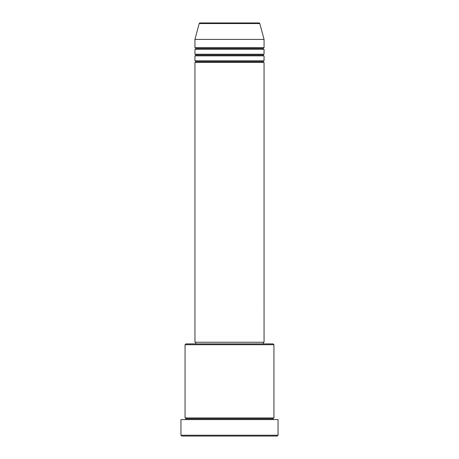 <?xml version="1.0" encoding="UTF-8"?>
<svg xmlns="http://www.w3.org/2000/svg" width="459" height="459" viewBox="0 0 459 459"><rect width="100%" height="100%" fill="white"/><g stroke="black" fill="none" stroke-linecap="round" stroke-linejoin="round"><path stroke-width="0.69" d="M259.019 22.95L199.981 22.95A0.82 0.82 0 0 0 199.183 23.558L259.817 23.558A0.82 0.82 0 0 0 259.019 22.95L199.981 22.95A0.82 0.82 0 0 0 199.183 23.558L194.937 39.411L264.063 39.411L259.817 23.558L199.183 23.558L194.937 39.411L194.937 47.638A0.82 0.82 0 0 1 195.763 48.459A0.82 0.82 0 0 1 194.937 49.285L194.937 54.219A0.82 0.82 0 0 1 195.763 55.046A0.82 0.82 0 0 1 194.937 55.866L194.937 60.806A0.82 0.82 0 0 1 195.763 61.626A0.82 0.82 0 0 1 194.937 62.447L194.937 342.236L264.063 342.236L264.063 62.447A0.82 0.82 0 0 1 263.236 61.626A0.82 0.82 0 0 1 264.057 60.806L264.063 55.866A0.82 0.82 0 0 1 263.236 55.046A0.82 0.82 0 0 1 264.057 54.219L264.063 49.285A0.82 0.82 0 0 1 263.236 48.459A0.82 0.82 0 0 1 264.057 47.638L264.063 39.411L194.937 39.411L194.937 47.638L264.063 47.638A0.82 0.82 0 0 0 263.236 48.459L195.763 48.459A0.82 0.82 0 0 0 194.937 47.638L264.063 47.638L264.063 39.411L259.817 23.558A0.82 0.82 0 0 0 259.019 22.95M273.937 344.709L273.116 343.883L185.884 343.883L185.063 344.709L273.937 344.709L185.063 344.709L185.063 417.948A0.82 0.82 0 0 1 185.884 418.769A0.82 0.82 0 0 1 185.063 419.589A0.82 0.82 0 0 0 185.884 418.769A0.82 0.82 0 0 0 185.063 417.948L273.937 417.948L273.937 344.709L273.937 417.948A0.82 0.82 0 0 0 273.116 418.769A0.82 0.82 0 0 1 273.937 417.948L185.063 417.948L185.063 344.709L185.884 343.883L273.116 343.883L273.937 344.709M180.949 435.23L181.77 436.05L277.23 436.05L278.051 435.23L180.949 435.23L278.051 435.23L278.051 419.589L180.949 419.589L180.949 435.23L180.949 419.589L278.051 419.589L278.051 435.23L277.23 436.05L181.77 436.05L180.949 435.23M273.937 419.589A0.82 0.82 0 0 1 273.116 418.769L185.884 418.769L273.116 418.769A0.82 0.82 0 0 0 273.937 419.589M194.937 60.806L264.063 60.806A0.82 0.82 0 0 0 263.236 61.626L195.763 61.626A0.82 0.82 0 0 0 194.937 60.806L194.937 55.866A0.82 0.82 0 0 0 195.763 55.046A0.82 0.82 0 0 0 194.937 54.219L264.063 54.219A0.82 0.82 0 0 0 263.236 55.046L195.763 55.046L263.236 55.046A0.82 0.82 0 0 0 264.057 55.866L194.937 55.866L264.063 55.866L264.063 60.806L194.937 60.806M264.063 62.447L194.937 62.447A0.82 0.82 0 0 0 195.763 61.626L263.236 61.626A0.82 0.82 0 0 0 264.057 62.447L264.063 342.236L194.937 342.236L194.937 62.447L264.063 62.447M263.236 343.883L263.236 342.236L263.236 343.883M195.763 342.236L195.763 343.883L195.763 342.236M264.063 49.285L194.937 49.285A0.82 0.82 0 0 0 195.763 48.459L263.236 48.459A0.82 0.82 0 0 0 264.063 49.285L264.063 54.219L194.937 54.219L194.937 49.285L264.063 49.285"/></g></svg>
